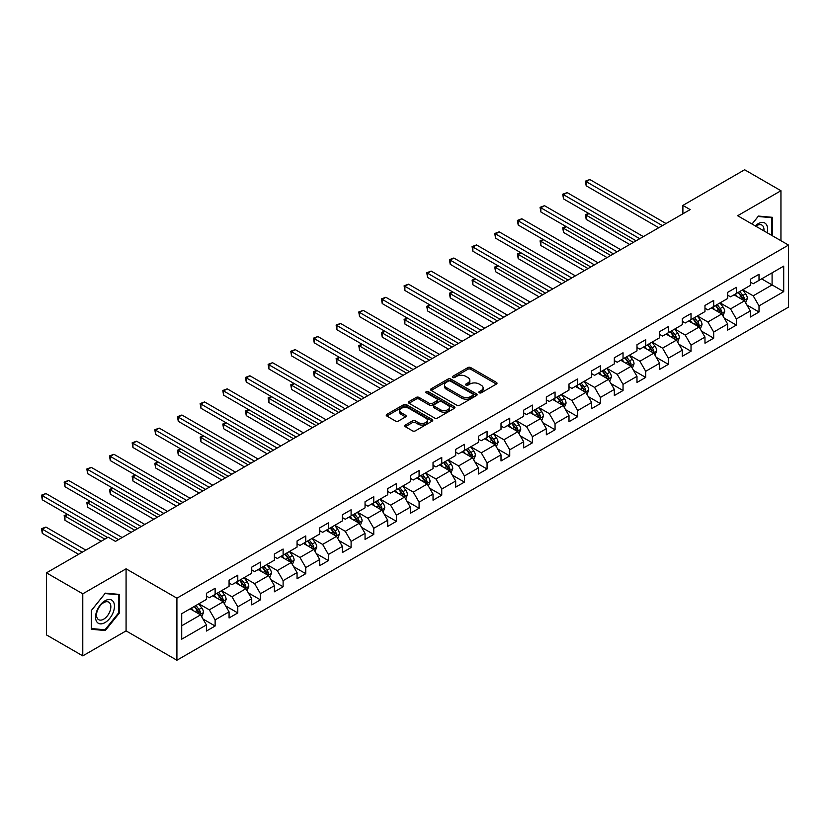 <?xml version="1.0" encoding="UTF-8"?>
<svg xmlns="http://www.w3.org/2000/svg" width="830" height="830" viewBox="0 0 830 830"><rect width="100%" height="100%" fill="white"/><g stroke="black" fill="none" stroke-linecap="round" stroke-linejoin="round"><path stroke-width="1.25" d="M479.263 392.798A1.411 0.82 0 0 0 481.265 392.798L496.413 384.051A2.013 1.162 0 0 0 497.004 383.232A2.013 1.162 0 0 0 496.413 382.402L470.745 367.586A2.013 1.162 0 0 0 467.892 367.586L452.744 376.332A1.411 0.82 0 0 0 452.329 376.913A1.411 0.82 0 0 0 452.744 377.484A1.411 0.82 0 0 0 454.736 377.484L456.697 376.353A6.453 3.725 0 0 1 465.827 376.353L467.964 377.588A6.453 3.725 0 0 1 469.853 380.223A6.453 3.725 0 0 1 467.964 382.858L466.004 383.989A1.411 0.82 0 0 0 465.589 384.57A1.411 0.82 0 0 0 466.004 385.141A1.411 0.82 0 0 0 467.996 385.141L469.956 384.01A6.453 3.725 0 0 1 479.086 384.01L481.224 385.245A6.453 3.725 0 0 1 483.112 387.88A6.453 3.725 0 0 1 481.224 390.515L479.263 391.646A1.411 0.82 0 0 0 478.848 392.227A1.411 0.82 0 0 0 479.263 392.798L479.263 391.646M405.299 425.053A2.013 1.162 0 0 0 404.708 425.873A2.013 1.162 0 0 0 405.299 426.693L412.5 430.853A2.013 1.162 0 0 0 415.353 430.853L432.171 421.142A2.013 1.162 0 0 0 432.762 420.312A2.013 1.162 0 0 0 432.171 419.492L406.503 404.677A2.013 1.162 0 0 0 403.66 404.677L386.832 414.388A2.013 1.162 0 0 0 386.24 415.208A2.013 1.162 0 0 0 386.832 416.038L395.526 421.059A2.013 1.162 0 0 0 398.379 421.059L405.58 416.899A2.013 1.162 0 0 0 406.171 416.079A2.013 1.162 0 0 0 405.58 415.249L401.264 412.759A5.395 3.113 0 0 1 399.687 410.56A5.395 3.113 0 0 1 403.017 407.686A5.395 3.113 0 0 1 408.9 408.36L425.79 418.113A5.395 3.113 0 0 1 427.377 420.312A5.395 3.113 0 0 1 424.047 423.196A5.395 3.113 0 0 1 418.164 422.522L415.353 420.893A2.013 1.162 0 0 0 412.5 420.893L405.299 425.053L405.299 426.693M126.077 568.82L82.782 593.813L46.47 572.845L46.47 634.909L82.782 655.876L126.077 630.883L176.915 660.234L176.915 598.171L126.077 568.82L126.077 630.883M780.947 240.721L780.947 190.734L737.652 215.727L788.5 245.078L176.915 598.171M780.947 190.734L744.624 169.766L682.893 205.404L682.893 213.798M46.47 572.845L108.211 537.197L115.474 541.388L690.155 209.606L682.893 205.404M456.842 405.248A2.013 1.162 0 0 0 459.696 405.248L476.524 395.537A2.013 1.162 0 0 0 477.105 394.717A2.013 1.162 0 0 0 476.524 393.887L450.856 379.071A2.013 1.162 0 0 0 448.003 379.071L431.175 388.782A2.013 1.162 0 0 0 430.583 389.612A2.013 1.162 0 0 0 431.175 390.432L456.842 405.248M426.817 393.098A1.411 0.82 0 0 1 428.249 393.306L454.321 408.35L437.524 418.05A2.013 1.162 0 0 1 434.671 418.05L409.003 403.235L409.003 401.585A2.013 1.162 0 0 0 408.412 402.405A2.013 1.162 0 0 0 409.003 403.235M409.003 401.585L416.204 397.425A2.013 1.162 0 0 1 419.057 397.425L429.463 403.442A2.013 1.162 0 0 0 432.316 403.442L437.088 400.683A2.013 1.162 0 0 0 437.68 399.853A2.013 1.162 0 0 0 437.088 399.033L426.257 392.777A1.411 0.82 0 0 1 425.842 392.206A1.411 0.82 0 0 1 426.713 391.449A1.411 0.82 0 0 1 428.249 391.625L454.342 406.69A2.013 1.162 0 0 1 454.933 407.509A2.013 1.162 0 0 1 454.342 408.339L454.342 406.69M176.915 660.234L788.5 307.142L788.5 245.078M202.997 619.014L215.126 626.017L215.126 619.896L229.07 611.845L229.07 617.966L237.785 612.934L237.785 606.813L251.729 598.762L251.729 604.883L260.444 599.851L260.444 593.73L274.398 585.679L274.398 591.8L283.113 586.769L283.113 580.647L297.057 572.596L297.057 578.717L305.772 573.686L305.772 567.564L319.716 559.513L319.716 565.635L328.431 560.603L328.431 554.471L342.385 546.42L342.385 552.552L351.1 547.52L351.1 541.388L365.044 533.337L365.044 539.459L373.759 534.427L373.759 528.305L387.703 520.254L387.703 526.376L396.418 521.344L396.418 515.223L410.362 507.172L410.362 513.293L419.077 508.261L419.077 502.14L433.032 494.089L433.032 500.21L441.747 495.178L441.747 489.057L455.691 481.006L455.691 487.127L464.406 482.095L464.406 475.974L478.35 467.923L478.35 474.044L487.065 469.012L487.065 462.891L501.009 454.84L501.009 460.961L509.734 455.929L509.734 449.808L523.678 441.757L523.678 447.878L532.393 442.846L532.393 436.725L546.337 428.674L546.337 434.796L555.052 429.764L555.052 423.642L568.996 415.591L568.996 421.713L577.711 416.681L577.711 410.56L591.666 402.509L591.666 408.63L600.38 403.598L600.38 397.466L614.325 389.415L614.325 395.547L623.04 390.515L623.04 384.383L636.984 376.332L636.984 382.454L645.699 377.422L645.699 371.3L659.643 363.25L659.643 369.371L668.368 364.339L668.368 358.218L682.312 350.167L682.312 356.288L691.027 351.256L691.027 345.135L704.971 337.084L704.971 343.205L713.686 338.173L713.686 332.052L727.63 324.001L727.63 330.122L736.345 325.09L736.345 318.969L750.299 310.918L750.299 317.039L759.014 312.007L759.014 305.886L783.707 291.631L783.707 266.129L772.087 272.842L772.087 284.918L783.707 291.631M215.126 626.017L206.411 631.049L206.411 624.928L181.718 639.183L181.718 613.692L206.411 599.426L206.411 593.305L215.126 588.273L215.126 594.394L229.07 586.343L229.07 580.222L237.785 575.19L237.785 581.311L251.729 573.26L251.729 567.139L260.444 562.107L260.444 568.228L274.398 560.177L274.398 554.056L283.113 549.024L283.113 555.146L297.057 547.095L297.057 540.973L305.772 535.941L305.772 542.063L319.716 534.012L319.716 527.89L328.431 522.859L328.431 528.98L342.385 520.929L342.385 514.808L351.1 509.776L351.1 515.897L365.044 507.846L365.044 501.725L373.759 496.693L373.759 502.814L387.703 494.763L387.703 488.642L396.418 483.61L396.418 489.731L410.362 481.68L410.362 475.559L419.077 470.517L419.077 476.648L433.032 468.597L433.032 462.466L441.747 457.434L441.747 463.565L455.691 455.504L455.691 449.383L464.406 444.351L464.406 450.472L478.35 442.421L478.35 436.3L487.065 431.268L487.065 437.389L501.009 429.338L501.009 423.217L509.734 418.185L509.734 424.306L523.678 416.255L523.678 410.134L532.393 405.102L532.393 411.224L546.337 403.173L546.337 397.051L555.052 392.019L555.052 398.141L568.996 390.09L568.996 383.968L577.711 378.937L577.711 385.058L591.666 377.007L591.666 370.886L600.38 365.854L600.38 371.975L614.325 363.924L614.325 357.803L623.04 352.771L623.04 358.892L636.984 350.841L636.984 344.72L645.699 339.688L645.699 345.809L659.643 337.758L659.643 331.637L668.368 326.605L668.368 332.726L682.312 324.675L682.312 318.554L691.027 313.522L691.027 319.643L704.971 311.592L704.971 305.461L713.686 300.429L713.686 306.561L727.63 298.51L727.63 292.378L736.345 287.346L736.345 293.467L750.299 285.416L750.299 279.295L759.014 274.263L759.014 280.384L783.707 266.129M212.802 595.743L223.26 601.781L209.316 609.832L198.858 603.794M206.411 596.075L209.316 597.756L215.126 594.394M209.316 609.832L215.126 619.896M223.26 601.781L229.07 611.845M235.461 582.66L245.919 588.698L231.975 596.749L221.517 590.711M229.07 582.992L231.975 584.673L237.785 581.311M231.975 596.749L237.785 606.813M245.919 588.698L251.729 598.762M258.12 569.577L268.588 575.615L254.634 583.666L244.176 577.628M251.729 569.909L254.634 571.59L260.444 568.228M254.634 583.666L260.444 593.73M268.588 575.615L274.398 585.679M280.789 556.484L291.247 562.533L277.303 570.584L266.845 564.545M274.398 556.826L277.303 558.497L283.113 555.146M277.303 570.584L283.113 580.647M291.247 562.533L297.057 572.596M303.448 543.401L313.906 549.439L299.962 557.49L289.504 551.452M297.057 543.743L299.962 545.414L305.772 542.063M299.962 557.49L305.772 567.564M313.906 549.439L319.716 559.513M326.107 530.318L336.565 536.356L322.621 544.407L312.163 538.369M319.716 530.661L322.621 532.331L328.431 528.98M322.621 544.407L328.431 554.471M336.565 536.356L342.385 546.42M348.776 517.235L359.234 523.274L345.29 531.325L334.822 525.286M342.385 517.578L345.29 519.248L351.1 515.897M345.29 531.325L351.1 541.388M359.234 523.274L365.044 533.337M371.435 504.152L381.893 510.191L367.949 518.242L357.491 512.203M365.044 504.484L367.949 506.165L373.759 502.814M367.949 518.242L373.759 528.305M381.893 510.191L387.703 520.254M394.094 491.07L404.552 497.108L390.608 505.159L380.15 499.121M387.703 491.402L390.608 493.082L396.418 489.731M390.608 505.159L396.418 515.223M404.552 497.108L410.362 507.172M416.753 477.987L427.222 484.025L413.267 492.076L402.809 486.038M410.362 478.319L413.267 479.999L419.077 476.648M413.267 492.076L419.077 502.14M427.222 484.025L433.032 494.089M439.423 464.904L449.881 470.942L435.937 478.993L425.479 472.955M433.032 465.236L435.937 466.917L441.747 463.565M435.937 478.993L441.747 489.057M449.881 470.942L455.691 481.006M462.082 451.821L472.54 457.859L458.596 465.91L448.138 459.872M455.691 452.153L458.596 453.834L464.406 450.472M458.596 465.91L464.406 475.974M472.54 457.859L478.35 467.923M484.741 438.738L495.199 444.776L481.255 452.827L470.797 446.789M478.35 439.07L481.255 440.751L487.065 437.389M481.255 452.827L487.065 462.891M495.199 444.776L501.009 454.84M507.41 425.655L517.868 431.693L503.914 439.744L493.456 433.706M501.009 425.987L503.914 427.668L509.734 424.306M503.914 439.744L509.734 449.808M517.868 431.693L523.678 441.757M530.069 412.572L540.527 418.611L526.583 426.662L516.125 420.623M523.678 412.904L526.583 414.585L532.393 411.224M526.583 426.662L532.393 436.725M540.527 418.611L546.337 428.674M552.728 399.479L563.186 405.528L549.242 413.579L538.784 407.54M546.337 399.821L549.242 401.492L555.052 398.141M549.242 413.579L555.052 423.642M563.186 405.528L568.996 415.591M575.387 386.396L585.856 392.434L571.901 400.496L561.443 394.447M568.996 386.739L571.901 388.409L577.711 385.058M571.901 400.496L577.711 410.56M585.856 392.434L591.666 402.509M598.057 373.313L608.514 379.352L594.571 387.403L584.102 381.364M591.666 373.656L594.571 375.326L600.38 371.975M594.571 387.403L600.38 397.466M608.514 379.352L614.325 389.415M620.716 360.23L631.174 366.269L617.23 374.32L606.772 368.281M614.325 360.573L617.23 362.243L623.04 358.892M617.23 374.32L623.04 384.383M631.174 366.269L636.984 376.332M643.375 347.148L653.833 353.186L639.889 361.237L629.431 355.199M636.984 347.48L639.889 349.16L645.699 345.809M639.889 361.237L645.699 371.3M653.833 353.186L659.643 363.25M666.034 334.065L676.502 340.103L662.548 348.154L652.09 342.116M659.643 334.397L662.548 336.077L668.368 332.726M662.548 348.154L668.368 358.218M676.502 340.103L682.312 350.167M688.703 320.982L699.161 327.02L685.217 335.071L674.759 329.033M682.312 321.314L685.217 322.995L691.027 319.643M685.217 335.071L691.027 345.135M699.161 327.02L704.971 337.084M711.362 307.899L721.82 313.937L707.876 321.988L697.418 315.95M704.971 308.231L707.876 309.912L713.686 306.561M707.876 321.988L713.686 332.052M721.82 313.937L727.63 324.001M734.021 294.816L744.479 300.854L730.535 308.905L720.077 302.867M727.63 295.148L730.535 296.829L736.345 293.467M730.535 308.905L736.345 318.969M744.479 300.854L750.299 310.918M761.629 278.88L772.087 284.918L753.204 295.822L742.736 289.784M750.299 282.065L753.204 283.746L759.014 280.384M753.204 295.822L759.014 305.886M82.782 593.813L82.782 655.876M181.718 625.768L200.601 614.864L190.143 608.826M200.601 614.864L206.411 624.928M746.876 305.004L759.014 312.007M724.216 318.087L736.345 325.09M701.558 331.17L713.686 338.173M678.899 344.253L691.027 351.256M656.229 357.336L668.368 364.339M633.57 370.419L645.699 377.422M610.911 383.512L623.04 390.515M588.252 396.595L600.38 403.598M565.583 409.678L577.711 416.681M542.924 422.761L555.052 429.764M520.265 435.843L532.393 442.846M497.595 448.926L509.734 455.929M474.936 462.009L487.065 469.012M452.277 475.092L464.406 482.095M429.618 488.175L441.747 495.178M406.949 501.258L419.077 508.261M384.29 514.341L396.418 521.344M361.631 527.424L373.759 534.427M338.962 540.517L351.1 547.52M316.303 553.6L328.431 560.603M293.644 566.683L305.772 573.686M270.985 579.765L283.113 586.769M248.315 592.848L260.444 599.851M225.656 605.931L237.785 612.934M772.45 235.813L772.45 217.325L758.433 216.07L752.032 224.027M91.279 629.285L105.306 630.53L119.323 613.1L119.323 594.404L105.306 593.149L91.279 610.59L91.279 629.285M118.597 612.675L119.323 613.1M103.823 629.679L105.306 630.53M479.823 392.995L481.224 392.196A6.453 3.725 0 0 0 483.112 389.561L483.112 387.88M469.853 380.223L469.853 381.904A6.453 3.725 0 0 1 467.964 384.539L466.564 385.338M496.382 384.062L470.745 369.267A2.013 1.162 0 0 0 467.892 369.267L453.305 377.681M476.493 395.547L450.856 380.752A2.013 1.162 0 0 0 448.003 380.752L431.206 390.442M472.955 395.288A1.411 0.82 0 0 0 473.37 394.717A1.411 0.82 0 0 0 472.955 394.136L450.42 381.126A1.411 0.82 0 0 0 448.428 381.126L446.364 382.319A6.453 3.725 0 0 0 444.475 384.954A6.453 3.725 0 0 0 446.364 387.589L461.76 396.481A6.453 3.725 0 0 0 470.89 396.481L472.955 395.288L472.955 396.968A1.411 0.82 0 0 0 473.37 396.387L473.37 394.717M444.475 384.954L444.475 386.635A6.453 3.725 0 0 0 446.364 389.27L446.364 387.589M472.955 396.968L470.89 398.161A6.453 3.725 0 0 1 461.76 398.161L446.364 389.27M409.034 403.245L416.204 399.106L416.204 397.425M437.68 399.853L437.68 401.533A2.013 1.162 0 0 1 437.088 402.363L432.316 405.113A2.013 1.162 0 0 1 429.463 405.113L419.057 399.106A2.013 1.162 0 0 0 416.204 399.106M440.263 409.678A5.395 3.113 0 0 0 446.146 410.352A5.395 3.113 0 0 0 449.476 407.468A5.395 3.113 0 0 0 447.899 405.268L441.944 401.834A2.013 1.162 0 0 0 439.091 401.834L434.308 404.594A2.013 1.162 0 0 0 433.717 405.413A2.013 1.162 0 0 0 434.308 406.233L440.263 409.678L440.263 411.348A5.395 3.113 0 0 0 446.146 412.022A5.395 3.113 0 0 0 449.476 409.149L449.476 407.468M433.717 405.413L433.717 407.094A2.013 1.162 0 0 0 434.308 407.914L434.308 406.233M440.263 411.348L434.308 407.914M427.377 420.312L427.377 421.993A5.395 3.113 0 0 1 424.047 424.867A5.395 3.113 0 0 1 418.164 424.192L415.353 422.574A2.013 1.162 0 0 0 412.5 422.574L405.32 426.713M399.687 410.56L399.687 412.24A5.395 3.113 0 0 0 401.264 414.44L401.264 412.759M405.58 415.249L405.58 416.899L401.264 414.44M432.15 421.152L406.503 406.347A2.013 1.162 0 0 0 403.66 406.347L386.853 416.048L386.832 414.388M745.63 302.836L747.363 298.489A5.447 3.144 -120 0 0 745.62 293.851L742.622 289.846M737.393 296.767L735.359 294.038M588.947 213.569L586.188 215.167L586.188 219.359L629.721 244.497M743.639 300.367L744.417 298.717A5.447 3.144 -120 0 0 742.86 295.449L739.862 291.444M738.503 292.233L741.823 296.673A2.77 1.598 60 0 1 742.331 297.514L744.417 298.717M738.119 292.451L741.117 296.455A5.447 3.144 60 0 1 742.674 299.723M586.188 219.359L585.389 214.7L633.352 242.391M585.389 214.7L588.626 213.383M662.402 225.625L586.188 181.614L589.819 179.519L666.034 223.529M658.771 227.721L586.188 185.806L586.188 181.614L585.389 181.158L589.819 179.519M586.188 185.806L585.389 181.158M770.821 217.18L771.724 217.699L771.724 235.388M752.063 224.038L758.143 216.485L771.724 217.699M767.128 232.742A13.353 7.709 120 0 0 764.814 223.031A13.353 7.709 120 0 0 755.248 225.885M763.901 230.875A10.105 5.841 120 0 0 761.867 225.075A10.105 5.841 120 0 0 755.84 226.217M105.016 622.583A13.353 7.709 120 0 0 114.457 606.222A13.353 7.709 120 0 0 105.016 600.775A13.353 7.709 120 0 0 95.564 617.126A13.353 7.709 120 0 0 105.016 622.583M103.688 619.17A10.105 5.841 120 0 0 110.297 610.258A10.105 5.841 120 0 0 108.74 602.155A10.105 5.841 120 0 0 103.688 602.653A10.105 5.841 120 0 0 97.079 611.565A10.105 5.841 120 0 0 98.635 619.668A10.105 5.841 120 0 0 103.688 619.17M91.425 610.465L105.016 593.564L118.597 594.778L118.597 612.893L105.016 629.783L91.425 628.569L91.425 610.465M117.694 594.259L118.597 594.778M722.972 315.929L724.694 311.572A5.447 3.144 -120 0 0 722.961 306.934L719.963 302.929M714.734 309.849L712.7 307.131M566.278 226.652L563.518 228.25L563.518 232.442L607.062 257.58M720.98 313.45L721.758 311.8A5.447 3.144 -120 0 0 720.201 308.532L717.203 304.527M715.834 305.315L719.164 309.756A2.77 1.598 60 0 1 719.672 310.596L721.758 311.8M715.46 305.533L718.458 309.538A5.447 3.144 60 0 1 720.015 312.806M563.518 232.442L562.719 227.783L610.693 255.474M562.719 227.783L565.967 226.466M700.313 329.012L702.035 324.655A5.447 3.144 -120 0 0 700.302 320.017L697.304 316.012M692.075 322.932L690.041 320.214M543.619 239.735L540.859 241.333L540.859 245.524L584.393 270.663M698.321 326.532L699.099 324.883A5.447 3.144 -120 0 0 697.542 321.615L694.544 317.61M693.175 318.398L696.505 322.839A2.77 1.598 60 0 1 697.003 323.679L699.099 324.883M692.801 318.616L695.799 322.621A5.447 3.144 60 0 1 697.356 325.889M540.859 245.524L540.06 240.866L588.024 268.567M540.06 240.866L543.297 239.548M639.743 238.708L563.518 194.697L567.149 192.602L643.375 236.612M636.112 240.804L563.518 198.889L563.518 194.697L562.719 194.241L567.149 192.602M563.518 198.889L562.719 194.241M617.084 251.791L540.859 207.78L544.49 205.684L620.716 249.695M613.453 253.887L540.859 211.972L540.859 207.78L540.06 207.324L544.49 205.684M540.859 211.972L540.06 207.324M677.643 342.095L679.376 337.737A5.447 3.144 -120 0 0 677.633 333.1L674.634 329.105M669.416 336.015L667.372 333.297M520.96 252.818L518.2 254.416L518.2 258.607L561.734 283.746M675.651 339.615L676.44 337.976A5.447 3.144 -120 0 0 674.873 334.698L671.875 330.693M670.515 331.481L673.836 335.922A2.77 1.598 60 0 1 674.344 336.762L676.44 337.976M670.132 331.699L673.13 335.704A5.447 3.144 60 0 1 674.686 338.982M518.2 258.607L517.401 253.949L565.365 281.65M517.401 253.949L520.638 252.631M654.984 355.178L656.717 350.82A5.447 3.144 -120 0 0 654.974 346.183L651.975 342.188M646.746 349.098L644.713 346.38M498.301 265.901L495.541 267.499L495.541 271.69L539.075 296.829M652.992 352.698L653.77 351.059A5.447 3.144 -120 0 0 652.214 347.78L649.216 343.776M647.857 344.564L651.177 349.005A2.77 1.598 60 0 1 651.685 349.845L653.77 351.059M647.473 344.782L650.471 348.787A5.447 3.144 60 0 1 652.027 352.065M495.541 271.69L494.742 267.032L542.706 294.733M494.742 267.032L497.979 265.725M632.325 368.261L634.047 363.903A5.447 3.144 -120 0 0 632.315 359.265L629.316 355.271M624.087 362.181L622.054 359.463M475.632 278.984L472.872 280.582L472.872 284.773L516.416 309.912M630.333 365.781L631.111 364.142A5.447 3.144 -120 0 0 629.555 360.863L626.557 356.858M625.187 357.647L628.518 362.088A2.77 1.598 60 0 1 629.015 362.928L631.111 364.142M624.814 357.865L627.812 361.87A5.447 3.144 60 0 1 629.368 365.148M472.872 284.773L472.073 280.125L520.047 307.816M472.073 280.125L475.32 278.807M594.425 264.874L518.2 220.863L521.831 218.767L598.057 262.778M590.794 266.97L518.2 225.055L518.2 220.863L517.401 220.407L521.831 218.767M518.2 225.055L517.401 220.407M571.756 277.957L495.541 233.946L499.172 231.85L575.387 275.861M568.125 280.052L495.541 238.148L495.541 233.946L494.742 233.489L499.172 231.85M495.541 238.148L494.742 233.489M549.097 291.04L472.872 247.029L476.503 244.933L552.728 288.944M545.466 293.135L472.872 251.231L472.872 247.029L472.073 246.572L476.503 244.933M472.872 251.231L472.073 246.572M526.438 304.122L450.213 260.122L453.844 258.016L530.069 302.027M522.807 306.218L450.213 264.314L450.213 260.122L449.414 259.655L453.844 258.016M450.213 264.314L449.414 259.655M503.769 317.205L427.554 273.205L431.185 271.099L507.41 315.11M500.137 319.301L427.554 277.396L427.554 273.205L426.755 272.738L431.185 271.099M427.554 277.396L426.755 272.738M481.11 330.288L404.884 286.288L408.526 284.192L484.741 328.192M477.478 332.384L404.884 290.479L404.884 286.288L404.086 285.821L408.526 284.192M404.884 290.479L404.086 285.821M458.451 343.371L382.225 299.371L385.857 297.275L462.082 341.275M454.819 345.467L382.225 303.562L382.225 299.371L381.427 298.904L385.857 297.275M382.225 303.562L381.427 298.904M435.792 356.454L359.566 312.454L363.198 310.358L439.423 354.358M432.16 358.56L359.566 316.645L359.566 312.454L358.768 311.987L363.198 310.358M359.566 316.645L358.768 311.987M413.122 369.547L336.907 325.536L340.539 323.441L416.753 367.441M409.491 371.643L336.907 329.728L336.907 325.536L336.108 325.07L340.539 323.441M336.907 329.728L336.108 325.07M390.463 382.63L314.238 338.619L317.869 336.524L394.094 380.524M386.832 384.726L314.238 342.811L314.238 338.619L313.439 338.163L317.869 336.524M314.238 342.811L313.439 338.163M367.804 395.713L291.579 351.702L295.21 349.606L371.435 393.617M364.173 397.809L291.579 355.894L291.579 351.702L290.78 351.246L295.21 349.606M291.579 355.894L290.78 351.246M345.145 408.796L268.92 364.785L272.551 362.689L348.776 406.7M341.504 410.892L268.92 368.977L268.92 364.785L268.121 364.329L272.551 362.689M268.92 368.977L268.121 364.329M322.476 421.879L246.261 377.868L249.892 375.772L326.107 419.783M318.845 423.974L246.261 382.059L246.261 377.868L245.462 377.411L249.892 375.772M246.261 382.059L245.462 377.411M299.817 434.962L223.592 390.951L227.223 388.855L303.448 432.866M296.186 437.057L223.592 395.153L223.592 390.951L222.793 390.494L227.223 388.855M223.592 395.153L222.793 390.494M277.158 448.044L200.933 404.034L204.564 401.938L280.789 445.949M273.526 450.14L200.933 408.236L200.933 404.034L200.134 403.577L204.564 401.938M200.933 408.236L200.134 403.577M254.488 461.127L178.274 417.117L181.905 415.021L258.12 459.032M250.857 463.223L178.274 421.318L178.274 417.117L177.475 416.66L181.905 415.021M178.274 421.318L177.475 416.66M231.829 474.21L155.604 430.21L159.236 428.104L235.461 472.114M228.198 476.306L155.604 434.401L155.604 430.21L154.805 429.743L159.236 428.104M155.604 434.401L154.805 429.743M209.17 487.293L132.945 443.293L136.577 441.197L212.802 485.197M205.539 489.389L132.945 447.484L132.945 443.293L132.146 442.826L136.577 441.197M132.945 447.484L132.146 442.826M609.656 381.344L611.388 376.986A5.447 3.144 -120 0 0 609.656 372.359L606.657 368.354M601.428 375.264L599.385 372.546M452.973 292.067L450.213 293.664L450.213 297.856L493.746 322.995M607.674 378.864L608.452 377.225A5.447 3.144 -120 0 0 606.886 373.946L603.887 369.941M602.528 370.73L605.859 375.17A2.77 1.598 60 0 1 606.357 376.011L608.452 377.225M602.144 370.948L605.143 374.952A5.447 3.144 60 0 1 606.709 378.231M450.213 297.856L449.414 293.208L497.377 320.899M449.414 293.208L452.651 291.89M586.997 394.426L588.729 390.069A5.447 3.144 -120 0 0 586.986 385.442L583.988 381.437M578.759 388.347L576.726 385.628M430.314 305.16L427.554 306.747L427.554 310.939L471.087 336.077M585.005 391.957L585.783 390.308A5.447 3.144 -120 0 0 584.227 387.029L581.228 383.024M579.869 383.813L583.189 388.253A2.77 1.598 60 0 1 583.698 389.104L585.783 390.308M579.485 384.031L582.484 388.035A5.447 3.144 60 0 1 584.04 391.314M427.554 310.939L426.755 306.291L474.719 333.982M426.755 306.291L429.992 304.973M564.338 407.509L566.06 403.162A5.447 3.144 -120 0 0 564.327 398.525L561.329 394.52M556.1 401.43L554.067 398.711M407.655 318.243L404.884 319.83L404.884 324.022L448.428 349.16M562.346 405.04L563.124 403.39A5.447 3.144 -120 0 0 561.568 400.112L558.569 396.118M557.2 396.896L560.53 401.336A2.77 1.598 60 0 1 561.038 402.187L563.124 403.39M556.826 397.124L559.825 401.118A5.447 3.144 60 0 1 561.381 404.397M404.884 324.022L404.086 319.374L452.06 347.065M404.086 319.374L407.333 318.056M541.679 420.592L543.401 416.245A5.447 3.144 -120 0 0 541.668 411.607L538.67 407.603M533.441 414.512L531.408 411.794M384.985 331.326L382.225 332.913L382.225 337.115L425.759 362.243M539.687 418.123L540.465 416.473A5.447 3.144 -120 0 0 538.909 413.195L535.91 409.2M534.541 409.989L537.871 414.419A2.77 1.598 60 0 1 538.369 415.27L540.465 416.473M534.167 410.207L537.166 414.201A5.447 3.144 60 0 1 538.722 417.48M382.225 337.115L381.427 332.457L429.401 360.147M381.427 332.457L384.663 331.139M519.009 433.675L520.742 429.328A5.447 3.144 -120 0 0 518.999 424.69L516.001 420.686M510.782 427.595L508.738 424.877M362.326 344.409L359.566 345.996L359.566 350.198L403.1 375.326M517.017 431.206L517.806 429.556A5.447 3.144 -120 0 0 516.239 426.278L513.241 422.283M511.882 423.072L515.212 427.512A2.77 1.598 60 0 1 515.71 428.353L517.806 429.556M511.498 423.29L514.496 427.284A5.447 3.144 60 0 1 516.063 430.563M359.566 350.198L358.768 345.539L406.731 373.23M358.768 345.539L362.005 344.222M496.35 446.758L498.083 442.411A5.447 3.144 -120 0 0 496.34 437.773L493.342 433.768M488.113 440.678L486.079 437.96M339.667 357.491L336.907 359.089L336.907 363.281L380.441 388.409M494.358 444.289L495.137 442.639A5.447 3.144 -120 0 0 493.58 439.371L490.582 435.366M489.223 436.155L492.543 440.595A2.77 1.598 60 0 1 493.051 441.436L495.137 442.639M488.839 436.373L491.837 440.377A5.447 3.144 60 0 1 493.394 443.645M336.907 363.281L336.108 358.622L384.072 386.313M336.108 358.622L339.346 357.305M473.691 459.841L475.414 455.494A5.447 3.144 -120 0 0 473.681 450.856L470.683 446.851M465.454 453.771L463.42 451.043M316.998 370.574L314.238 372.172L314.238 376.364L357.782 401.492M471.699 457.372L472.478 455.722A5.447 3.144 -120 0 0 470.921 452.454L467.923 448.449M466.553 449.238L469.884 453.678A2.77 1.598 60 0 1 470.392 454.518L472.478 455.722M466.18 449.455L469.178 453.46A5.447 3.144 60 0 1 470.735 456.728M314.238 376.364L313.439 371.705L361.413 399.396M313.439 371.705L316.687 370.388M451.022 472.934L452.755 468.577A5.447 3.144 -120 0 0 451.022 463.939L448.024 459.934M442.795 466.854L440.751 464.136M294.339 383.657L291.579 385.255L291.579 389.446L335.113 414.585M449.04 470.454L449.819 468.805A5.447 3.144 -120 0 0 448.262 465.537L445.264 461.532M443.894 462.32L447.225 466.761A2.77 1.598 60 0 1 447.723 467.601L449.819 468.805M443.521 462.538L446.509 466.543A5.447 3.144 60 0 1 448.076 469.811M291.579 389.446L290.78 384.788L338.744 412.479M290.78 384.788L294.017 383.47M428.363 486.017L430.096 481.659A5.447 3.144 -120 0 0 428.353 477.022L425.354 473.017M420.125 479.937L418.092 477.219M271.68 396.74L268.92 398.338L268.92 402.529L312.454 427.668M426.371 483.537L427.149 481.888A5.447 3.144 -120 0 0 425.593 478.62L422.595 474.615M421.235 475.403L424.555 479.844A2.77 1.598 60 0 1 425.064 480.684L427.149 481.888M420.852 475.621L423.85 479.626A5.447 3.144 60 0 1 425.406 482.894M268.92 402.529L268.121 397.871L316.085 425.572M268.121 397.871L271.358 396.553M405.704 499.1L407.426 494.742A5.447 3.144 -120 0 0 405.694 490.105L402.695 486.11M397.466 493.02L395.433 490.302M249.021 409.823L246.261 411.421L246.261 415.612L289.795 440.751M403.712 496.62L404.49 494.971A5.447 3.144 -120 0 0 402.934 491.702L399.936 487.698M398.576 488.486L401.896 492.927A2.77 1.598 60 0 1 402.405 493.767L404.49 494.971M398.193 488.704L401.191 492.709A5.447 3.144 60 0 1 402.747 495.977M246.261 415.612L245.462 410.954L293.426 438.655M245.462 410.954L248.699 409.636M383.045 512.183L384.767 507.825A5.447 3.144 -120 0 0 383.035 503.188L380.036 499.193M374.807 506.103L372.774 503.385M226.351 422.906L223.592 424.504L223.592 428.695L267.136 453.834M381.053 509.703L381.831 508.064A5.447 3.144 -120 0 0 380.275 504.785L377.276 500.781M375.907 501.569L379.237 506.01A2.77 1.598 60 0 1 379.735 506.85L381.831 508.064M375.534 501.787L378.532 505.792A5.447 3.144 60 0 1 380.088 509.07M223.592 428.695L222.793 424.037L270.767 451.738M222.793 424.037L226.04 422.729M360.376 525.265L362.108 520.908A5.447 3.144 -120 0 0 360.365 516.27L357.367 512.276M352.148 519.186L350.104 516.468M203.692 435.989L200.933 437.586L200.933 441.778L244.466 466.917M358.384 522.786L359.172 521.147A5.447 3.144 -120 0 0 357.606 517.868L354.607 513.863M353.248 514.652L356.578 519.092A2.77 1.598 60 0 1 357.076 519.933L359.172 521.147M352.864 514.87L355.863 518.875A5.447 3.144 60 0 1 357.429 522.153M200.933 441.778L200.134 437.13L248.097 464.821M200.134 437.13L203.371 435.812M337.717 538.348L339.449 533.991A5.447 3.144 -120 0 0 337.706 529.364L334.708 525.359M329.479 532.269L327.445 529.55M181.033 449.072L178.274 450.669L178.274 454.861L221.807 479.999M335.725 535.869L336.503 534.23A5.447 3.144 -120 0 0 334.947 530.951L331.948 526.946M330.589 527.735L333.909 532.175A2.77 1.598 60 0 1 334.417 533.016L336.503 534.23M330.205 527.953L333.204 531.957A5.447 3.144 60 0 1 334.76 535.236M178.274 454.861L177.475 450.213L225.438 477.904M177.475 450.213L180.712 448.895M315.058 551.431L316.78 547.074A5.447 3.144 -120 0 0 315.047 542.447L312.049 538.442M306.82 545.351L304.786 542.633M158.364 462.165L155.604 463.752L155.604 467.944L199.148 493.082M313.066 548.962L313.844 547.312A5.447 3.144 -120 0 0 312.288 544.034L309.289 540.029M307.92 540.818L311.25 545.258A2.77 1.598 60 0 1 311.758 546.099L313.844 547.312M307.546 541.036L310.545 545.04A5.447 3.144 60 0 1 312.101 548.319M155.604 467.944L154.805 463.296L202.779 490.987M154.805 463.296L158.053 461.978M292.388 564.514L294.121 560.167A5.447 3.144 -120 0 0 292.388 555.529L289.39 551.525M284.161 558.434L282.127 555.716M135.705 475.248L132.945 476.835L132.945 481.026L176.479 506.165M290.407 562.045L291.185 560.395A5.447 3.144 -120 0 0 289.629 557.117L286.63 553.122M285.261 553.901L288.591 558.341A2.77 1.598 60 0 1 289.089 559.192L291.185 560.395M284.887 554.129L287.886 558.123A5.447 3.144 60 0 1 289.442 561.402M132.945 481.026L132.146 476.379L180.11 504.069M132.146 476.379L135.383 475.061M269.729 577.597L271.462 573.25A5.447 3.144 -120 0 0 269.719 568.612L266.721 564.608M261.502 571.517L259.458 568.799M113.046 488.331L110.286 489.918L110.286 494.12L153.82 519.248M267.737 575.128L268.515 573.478A5.447 3.144 -120 0 0 266.959 570.2L263.961 566.205M262.602 566.983L265.922 571.424A2.77 1.598 60 0 1 266.43 572.275L268.515 573.478M262.218 567.212L265.216 571.206A5.447 3.144 60 0 1 266.772 574.485M110.286 494.12L109.487 489.461L157.451 517.152M109.487 489.461L112.724 488.144M186.511 500.376L110.286 456.376L113.918 454.28L190.143 498.28M182.88 502.472L110.286 460.567L110.286 456.376L109.487 455.909L113.918 454.28M110.286 460.567L109.487 455.909M247.07 590.68L248.793 586.333A5.447 3.144 -120 0 0 247.06 581.695L244.062 577.69M238.833 584.6L236.799 581.882M90.387 501.413L87.627 503.001L87.627 507.203L131.161 532.331M245.078 588.211L245.856 586.561A5.447 3.144 -120 0 0 244.3 583.283L241.302 579.288M239.943 580.077L243.263 584.517A2.77 1.598 60 0 1 243.771 585.358L245.856 586.561M239.559 580.295L242.557 584.289A5.447 3.144 60 0 1 244.113 587.567M87.627 507.203L86.828 502.544L134.792 530.235M86.828 502.544L90.065 501.227M163.842 513.459L87.627 469.458L91.258 467.363L167.473 511.363M160.211 515.565L87.627 473.65L87.627 469.458L86.828 468.992L91.258 467.363M87.627 473.65L86.828 468.992M224.411 603.763L226.134 599.416A5.447 3.144 -120 0 0 224.401 594.778L221.403 590.773M216.174 597.683L214.14 594.965M67.718 514.496L64.958 516.084L64.958 520.286L101.229 541.222M222.419 601.293L223.197 599.644A5.447 3.144 -120 0 0 221.641 596.376L218.643 592.371M217.273 593.16L220.604 597.6A2.77 1.598 60 0 1 221.102 598.44L223.197 599.644M216.9 593.377L219.898 597.382A5.447 3.144 60 0 1 221.454 600.65M64.958 520.286L64.159 515.627L104.871 539.127M64.159 515.627L67.406 514.31M141.183 526.542L64.958 482.541L68.589 480.446L144.814 524.446M137.552 528.648L64.958 486.733L64.958 482.541L64.159 482.074L68.589 480.446M64.958 486.733L64.159 482.074M201.742 616.846L203.475 612.499A5.447 3.144 -120 0 0 201.732 607.861L198.733 603.856M193.515 610.766L191.471 608.048M85.832 550.114L45.93 527.071L42.299 529.177L42.299 533.368L78.57 554.305M199.76 614.376L200.538 612.727A5.447 3.144 -120 0 0 198.972 609.459L195.973 605.454M194.614 606.242L197.945 610.683A2.77 1.598 60 0 1 198.443 611.523L200.538 612.727M194.23 606.46L197.229 610.465A5.447 3.144 60 0 1 198.795 613.733M42.299 533.368L41.5 528.71L82.201 552.209M41.5 528.71L45.93 527.071M118.524 539.635L42.299 495.624L45.93 493.528L122.155 537.529M107.63 537.529L42.299 499.816L42.299 495.624L41.5 495.168L45.93 493.528M42.299 499.816L41.5 495.168M481.224 392.196L481.224 390.515M466.004 385.141L466.004 383.989M467.964 384.539L467.964 382.858M452.744 377.484L452.744 376.332M467.892 369.267L467.892 367.586M470.745 369.267L470.745 367.586M496.413 384.051L496.413 382.402M431.175 390.432L431.175 388.782M448.003 380.752L448.003 379.071M450.856 380.752L450.856 379.071M476.524 395.537L476.524 393.887M461.76 398.161L461.76 396.481M470.89 398.161L470.89 396.481M419.057 399.106L419.057 397.425M429.463 405.113L429.463 403.442M432.316 405.113L432.316 403.442M437.088 402.363L437.088 400.683M428.249 393.306L428.249 391.625M412.5 422.574L412.5 420.893M415.353 422.574L415.353 420.893M418.164 424.192L418.164 422.522M403.66 406.347L403.66 404.677M406.503 406.347L406.503 404.677M432.171 421.142L432.171 419.492M743.95 300.543L747.322 298.593M742.86 295.449L745.62 293.851M738.99 297.68L741.117 296.455M721.28 313.626L724.663 311.675M720.201 308.532L722.961 306.934M716.332 310.762L718.458 309.538M698.621 326.709L702.004 324.758M697.542 321.615L700.302 320.017M693.662 323.845L695.799 322.621M675.962 339.792L679.334 337.841M674.873 334.698L677.633 333.1M671.003 336.928L673.13 335.704M653.303 352.875L656.675 350.924M652.214 347.78L654.974 346.183M648.344 350.011L650.471 348.787M630.634 365.957L634.016 364.007M629.555 360.863L632.315 359.265M625.685 363.104L627.812 361.87M607.975 379.04L611.357 377.1M606.886 373.946L609.656 372.359M603.016 376.187L605.143 374.952M585.316 392.134L588.688 390.183M584.227 387.029L586.986 385.442M580.357 389.27L582.484 388.035M562.647 405.216L566.029 403.266M561.568 400.112L564.327 398.525M557.698 402.353L559.825 401.118M539.988 418.299L543.37 416.349M538.909 413.195L541.668 411.607M535.028 415.436L537.166 414.201M517.329 431.382L520.701 429.432M516.239 426.278L518.999 424.69M512.369 428.519L514.496 427.284M494.67 444.465L498.042 442.514M493.58 439.371L496.34 437.773M489.71 441.602L491.837 440.377M472 457.548L475.383 455.597M470.921 452.454L473.681 450.856M467.051 454.684L469.178 453.46M449.341 470.631L452.724 468.68M448.262 465.537L451.022 463.939M444.382 467.767L446.509 466.543M426.682 483.714L430.054 481.763M425.593 478.62L428.353 477.022M421.723 480.85L423.85 479.626M404.013 496.797L407.395 494.846M402.934 491.702L405.694 490.105M399.064 493.933L401.191 492.709M381.354 509.879L384.736 507.929M380.275 504.785L383.035 503.188M376.395 507.016L378.532 505.792M358.695 522.962L362.067 521.012M357.606 517.868L360.365 516.27M353.736 520.109L355.863 518.875M336.036 536.045L339.408 534.095M334.947 530.951L337.706 529.364M331.077 533.192L333.204 531.957M313.367 549.138L316.749 547.188M312.288 544.034L315.047 542.447M308.418 546.275L310.545 545.04M290.708 562.221L294.09 560.271M289.629 557.117L292.388 555.529M285.748 559.358L287.886 558.123M268.049 575.304L271.42 573.354M266.959 570.2L269.719 568.612M263.089 572.441L265.216 571.206M245.39 588.387L248.761 586.437M244.3 583.283L247.06 581.695M240.43 585.524L242.557 584.289M222.72 601.47L226.102 599.519M221.641 596.376L224.401 594.778M217.761 598.606L219.898 597.382M200.061 614.553L203.433 612.602M198.972 609.459L201.732 607.861M195.102 611.689L197.229 610.465"/></g></svg>
